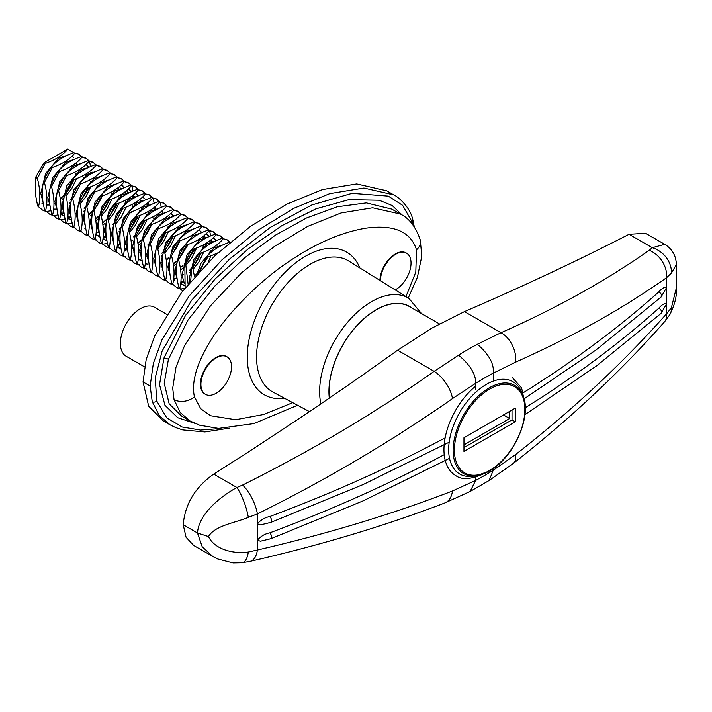 <?xml version="1.0" encoding="UTF-8"?>
<svg xmlns="http://www.w3.org/2000/svg" width="712" height="712" viewBox="0 0 712 712"><rect width="100%" height="100%" fill="white"/><g stroke="black" fill="none" stroke-linecap="round" stroke-linejoin="round"><path stroke-width="1.07" d="M42.506 210.076L37.674 206.035L42.506 210.076L45.853 211.419M46.369 211.544L50.979 210.699M49.573 214.161L44.731 210.111L49.573 214.161L52.919 215.505M56.64 218.237L51.798 214.196L56.64 218.237L59.977 219.581M56.203 217.97L59.612 219.189M60.146 219.287L61.677 219.892L65.112 218.851M60.502 219.696L61.677 219.892M63.697 222.313L58.865 218.273L63.697 222.313L67.044 223.657M63.261 222.046L66.679 223.265M67.56 223.782L68.735 223.969L67.854 223.461M70.764 226.389L65.922 222.349L70.764 226.389L74.11 227.733M70.328 226.131L73.745 227.35M77.831 230.474L72.989 226.425L77.831 230.474L81.168 231.818M84.888 234.551L80.056 230.501L84.888 234.551L88.235 235.895M84.452 234.284L87.523 235.432M91.955 238.627L87.113 234.586L91.955 238.627L95.301 239.971M95.817 240.086L96.992 240.282L96.111 239.775M99.021 242.703L94.18 238.662L99.021 242.703L102.359 244.047M102.884 244.172L107.494 243.317M106.079 246.779L101.246 242.739L106.079 246.779L109.425 248.123M105.643 246.521L109.061 247.74M113.146 250.864L108.304 246.815L113.146 250.864L116.492 252.208M120.212 254.94L115.371 250.9L120.212 254.94L123.559 256.284M124.075 256.4L125.25 256.596M127.27 259.017L122.437 254.976L127.27 259.017L130.616 260.361M131.142 260.485L132.307 260.672M134.337 263.093L129.495 259.052L134.337 263.093L137.674 264.437M133.9 262.835L137.318 264.045M137.852 264.152L138.493 264.241M138.199 264.561L139.374 264.757M141.403 267.178L136.562 263.128L141.403 267.178L144.75 268.522M140.967 266.911L144.135 268.077M145.266 268.638L146.441 268.833L145.56 268.326M148.461 271.254L143.628 267.205L148.461 271.254L151.807 272.598M148.034 270.987L151.193 272.153M155.528 275.33L150.686 271.29L155.528 275.33L158.874 276.674M162.594 279.407L157.752 275.366L162.594 279.407L165.94 280.75M162.158 279.148L165.576 280.359M169.652 283.492L164.819 279.442L169.652 283.492L172.998 284.836M173.523 284.951L174.689 285.147M176.718 287.568L171.886 283.518L176.718 287.568L180.065 288.912M180.581 289.028L184.826 288.298M182.646 290.986L178.943 287.603L182.726 290.959M199.057 271.735L206.791 256.756L207.681 257.263L203.205 264.41L200.606 270.07M192.756 268.104L191.875 267.596C193.548 262.675 196.174 257.7 199.734 252.671L200.615 253.187L192.756 268.104L194.545 276.737M185.698 264.027L184.809 263.511L189.018 254.246L192.667 248.595L193.548 249.102L185.698 264.027L188.119 284.248M178.632 259.942L177.751 259.435C179.718 253.935 182.334 248.969 185.601 244.519L186.491 245.026L178.632 259.942C181.471 270.578 181.871 279.967 179.825 288.111M171.565 255.866L170.684 255.359C172.037 250.677 176.879 242.338 178.543 240.442L179.424 240.95L171.565 255.866C174.404 266.502 174.805 275.891 172.767 284.035M164.499 251.79L163.618 251.283C165.122 246.663 167.738 241.688 171.476 236.357L172.357 236.873L164.499 251.79C167.347 262.425 167.747 271.815 165.7 279.95M157.441 247.714L156.56 247.206L164.41 232.281L165.3 232.788L157.441 247.714C160.28 258.349 160.681 267.739 158.634 275.873M150.374 243.638L149.493 243.121C151.033 238.431 153.65 233.456 157.352 228.205L158.233 228.712L150.374 243.638C153.214 254.273 153.614 263.654 151.576 271.797M143.308 239.552L142.427 239.045C144.474 233.358 147.09 228.383 150.285 224.129L151.166 224.636L143.308 239.552C146.156 250.188 146.556 259.577 144.509 267.721M136.25 235.476L135.369 234.969C136.873 230.332 139.499 225.366 143.219 220.044L144.109 220.56L136.25 235.476C139.089 246.112 139.49 255.501 137.443 263.645M129.184 231.4L128.302 230.893L131.204 224.049L136.161 215.967L137.042 216.484L129.184 231.4C132.023 242.035 132.423 251.425 130.385 259.56M122.117 227.324L121.236 226.808C123.203 221.29 125.819 216.315 129.095 211.891L129.976 212.399L122.117 227.324C124.965 237.959 125.365 247.34 123.318 255.483M115.059 223.239L114.178 222.731L117.044 215.959L122.028 207.815L122.909 208.322L115.059 223.239C117.898 233.874 118.299 243.264 116.252 251.407M107.993 219.162L107.111 218.655C108.438 214.873 110.858 209.275 114.97 203.739L115.851 204.246L107.993 219.162C110.832 229.798 111.232 239.188 109.194 247.331M100.926 215.086L100.045 214.579C101.647 209.755 104.264 204.78 107.904 199.654L108.785 200.17L100.926 215.086C103.774 225.722 104.174 235.111 102.127 243.246M93.868 211.01L92.978 210.494C94.465 205.893 97.09 200.926 100.837 195.578L101.718 196.085L93.868 211.01C96.707 221.646 97.108 231.026 95.061 239.17M86.802 206.934L85.921 206.418C88.235 200.206 90.851 195.23 93.779 191.501L94.66 192.009L86.802 206.934C89.641 217.56 90.041 226.95 88.003 235.093M79.735 202.849L78.854 202.341C81.008 196.494 83.624 191.519 86.713 187.425L87.594 187.932L79.735 202.849C82.583 213.484 82.984 222.874 80.937 231.017M72.677 198.773L71.787 198.265C72.686 195.132 76.015 188.235 79.646 183.34L80.527 183.856L72.677 198.773C75.516 209.408 75.917 218.798 73.87 226.932M65.611 194.696L64.73 194.189L72.588 179.264L73.469 179.771L65.611 194.696C68.45 205.332 68.85 214.721 66.812 222.856M58.544 190.62L57.663 190.104C59.274 185.236 61.891 180.261 65.522 175.188L66.403 175.695L58.544 190.62C61.392 201.256 61.784 210.636 59.746 218.78M51.486 186.535L50.596 186.028C52.919 179.816 55.536 174.84 58.455 171.111L59.336 171.619L51.486 186.535C54.326 197.171 54.726 206.56 52.679 214.704M44.42 182.459L43.539 181.952C45.523 176.353 48.14 171.387 51.389 167.035L52.279 167.542L44.42 182.459C47.259 193.094 47.66 202.484 45.621 210.627M37.353 178.383L35.6 177.368L44.019 162.781L45.212 163.466L37.353 178.383C40.201 189.018 40.593 198.408 38.555 206.542M79.602 202.769L88.591 188.511M107.85 219.082L116.848 204.825M129.041 231.32L138.039 217.053M136.108 235.396L145.453 220.079M178.49 259.862L187.487 245.604M185.556 263.947L194.545 249.681M82.094 156.8L78.454 153.934L74.867 153.116C69.918 159.248 62.389 164.063 52.279 167.542M79.335 154.442L74.867 153.116M88.617 160.805L86.41 158.598M89.16 160.876L85.52 158.011L81.933 157.192C76.985 163.333 69.456 168.139 59.336 171.619M90.584 166.572L89.498 161.312M86.401 158.518L81.933 157.192M95.675 164.881L93.566 162.745M96.227 164.962L92.587 162.087L89 161.268C84.052 167.409 76.522 172.215 66.403 175.695M93.468 162.603L89 161.268M102.742 168.966L100.312 166.59M103.284 169.038L99.644 166.172L96.058 165.344C91.109 171.485 83.58 176.291 73.469 179.771M100.534 166.679L96.058 165.344M110.351 173.114L106.711 170.248L103.124 169.429C98.176 175.561 90.647 180.376 80.527 183.856M107.592 170.755L103.124 169.429M117.418 177.19L113.778 174.324L110.191 173.505C105.243 179.647 97.713 184.453 87.594 187.932M114.659 174.832L110.191 173.505M124.475 181.275L120.835 178.4L117.249 177.582C112.3 183.723 104.771 188.529 94.66 192.009M121.725 178.917L117.249 177.582M131.542 185.351L127.902 182.486L124.315 181.658C119.367 187.799 111.837 192.605 101.718 196.085M128.783 182.993L124.315 181.658M138.066 189.356L135.405 186.829M138.609 189.428L134.969 186.562L131.382 185.743C126.433 191.875 118.904 196.69 108.785 200.17M135.85 187.069L131.382 185.743M145.123 193.433L142.747 191.092M145.666 193.504L142.026 190.638L138.44 189.819C133.491 195.951 125.962 200.766 115.851 204.246M142.916 191.145L138.44 189.819M152.733 197.589L149.093 194.714L145.506 193.895C140.558 200.036 133.028 204.842 122.909 208.322M154.157 203.276L153.071 198.016M149.974 195.221L145.506 193.895M159.248 201.585L156.613 199.075M159.791 201.656L156.159 198.79L152.573 197.972C147.624 204.113 140.095 208.919 129.976 212.399M157.04 199.307L152.573 197.972M166.857 205.741L163.226 202.875L159.63 202.048C154.691 208.189 147.153 212.995 137.042 216.484M164.107 203.383L159.63 202.048M173.381 209.746L171.699 207.94M173.924 209.817L170.284 206.952L166.697 206.133C161.749 212.265 154.219 217.08 144.109 220.56M171.165 207.459L166.697 206.133M180.447 213.822L177.786 211.295M180.99 213.903L177.35 211.028L173.764 210.209C168.815 216.35 161.286 221.156 151.166 224.636M178.231 211.535L173.764 210.209M188.048 217.97L184.408 215.104L180.821 214.285C175.882 220.426 168.344 225.232 158.233 228.712M185.298 215.62L180.821 214.285M195.115 222.055L191.475 219.189L187.888 218.362C182.94 224.502 175.41 229.308 165.3 232.788M192.356 219.696L187.888 218.362M202.181 226.131L198.541 223.265L194.955 222.447C190.006 228.579 182.477 233.394 172.357 236.873M199.422 223.773L194.955 222.447M209.248 230.207L205.599 227.342L202.012 226.523C197.073 232.655 189.534 237.47 179.424 240.95M210.663 235.903L209.586 230.643M206.489 227.849L202.012 226.523M215.763 234.212L213.128 231.703M216.306 234.284L212.665 231.418L209.079 230.599C204.13 236.74 196.601 241.546 186.491 245.026M213.547 231.925L209.079 230.599M222.829 238.289L220.337 235.877M223.372 238.369L219.732 235.494L216.145 234.675C211.197 240.816 203.668 245.622 193.548 249.102M220.613 236.01L216.145 234.675M230.154 242.116L226.799 239.579L223.203 238.76C218.264 244.892 210.725 249.707 200.615 253.187M227.68 240.086L223.203 238.76M229.691 242.498L229.389 242.32C219.314 245.782 211.775 250.588 206.791 256.756M37.674 206.035L35.6 195.373L35.6 177.368M44.019 162.781L67.782 149.057C62.834 155.189 55.313 159.986 45.212 163.466M73.79 152.671L67.782 149.057M41.972 203.525L43.423 204.21M46.663 204.825L49.867 204.54M60.297 199.049L64.57 194.848M66.358 192.667L70.016 187.505L74.11 179.549M82.85 179.967L83.429 177.235M84.034 169.75L84.016 168.352M54.61 215.816L58.046 214.775M69.046 210.325L70.479 209.55M89.917 184.043L90.486 181.311M91.1 173.835L91.074 172.438M67.738 217.97L71.049 216.724M68.735 223.969L72.17 222.927M83.179 218.486L84.612 217.703M88.528 215.229L92.649 211.927M90.237 222.562L91.67 221.788M95.595 219.305L98.042 217.445M103.178 238.315L106.364 237.114M119.233 229.682L120.906 228.24M130.972 212.977L131.328 211.918M132.299 208.509L132.868 205.786M133.482 198.301L133.358 194.892M132.966 191.047L132.174 186.197M139.365 212.594L139.935 209.862M140.549 202.377L140.522 200.98M117.302 246.477L118.833 245.916M146.423 216.671L147.001 213.938M147.615 206.462L147.482 203.054M124.369 250.553L125.899 249.992M161.224 207.361L160.423 202.511M167.614 228.899L168.192 226.176M168.806 218.691L168.78 217.293M160.876 263.342L162.309 262.568M166.234 260.094L168.673 258.233M167 267.899L169.376 266.644M173.301 264.17L177.422 260.868M181.124 276.06L183.5 274.796M189.873 270.462L191.546 269.02M209.995 253.374L210.574 250.642M211.188 243.166L211.055 239.757M217.997 252.805L207.681 257.263M75.214 176.442L75.997 173.479M76.656 165.86L76.193 162.808M67.373 155.216L58.713 158.215L45.657 173.443L40.762 193.397L43.058 202.172M56.097 207.948L56.818 207.815M61.971 205.946L63.413 205.163M69.999 200.197L71.752 198.443M74.44 159.292L65.78 162.291L52.715 177.519L47.82 197.473L50.125 206.249M60.858 212.265L63.884 211.891M69.028 210.022L70.479 209.239M80.625 200.472L84.141 195.666L88.244 187.701M90.78 174.022L90.629 172.607M88.822 167.329L85.947 164.499M81.506 163.368L72.846 166.368L59.781 181.605L54.886 201.549L57.191 210.325M60.627 214.232L64.534 216.012M67.925 216.341L70.942 215.967M84.123 208.349L85.876 206.596M96.405 188.68L97.188 185.716M88.564 167.454L79.904 170.444L66.848 185.681L61.953 205.626L64.249 214.401M67.693 218.308L71.6 220.088M83.162 218.175L84.603 217.391M88.457 214.775L92.943 210.672M94.749 208.634L98.265 203.819L102.368 195.862M104.904 182.174L104.762 180.759M95.63 171.53L86.971 174.529L73.906 189.757L69.011 209.702L71.316 218.486M90.219 222.26L91.67 221.476M95.524 218.86L98.247 216.501M101.816 212.71L105.331 207.904L109.434 199.939M110.529 196.832L111.321 193.869M102.697 175.606L94.037 178.605L80.972 193.833L76.077 213.787L78.382 222.562M91.421 228.347L92.133 228.205M96.351 226.781L97.286 226.336M102.581 222.936L107.067 218.833M108.883 216.786L112.398 211.98L116.492 204.015M117.596 200.917L118.379 197.954M119.038 190.335L118.575 187.283M109.755 179.682L101.095 182.681L88.039 197.918L83.144 217.863L85.44 226.639M96.182 232.655L98.479 232.423M103.418 230.857L104.353 230.412M112.38 224.663L114.134 222.909M124.662 204.994L125.828 199.974M125.953 192.996L125.641 191.359M124.146 187.728L121.263 184.889M116.821 183.758L108.162 186.758L95.096 201.994L90.201 221.939L92.507 230.715M96.868 235.218L99.858 236.402M103.24 236.74L106.266 236.357M119.447 228.739L121.191 226.986M131.72 209.07L132.512 206.106M133.162 198.488L132.699 195.435M131.204 191.804L128.329 188.974M123.888 187.843L115.228 190.843L102.163 206.071L97.268 226.016L99.573 234.8M103.009 238.707L107.014 240.959M104.833 239.766L106.916 240.478M117.542 239.018L118.477 238.565M138.787 213.146L139.57 210.182M140.228 202.564L140.077 201.149M138.27 195.88L135.396 193.05M130.946 191.92L122.286 194.919L109.23 210.147L104.335 230.101L106.64 238.876M117.373 244.892L119.669 244.652M124.609 243.095L125.543 242.65M133.571 236.9L135.325 235.147M145.853 217.231L146.636 214.268M147.286 206.64L146.832 203.596M138.012 195.996L129.353 198.995L116.287 214.223L111.401 234.177L113.698 242.952M124.431 248.969L127.457 248.595M137.905 243.326L142.382 239.223M144.198 237.176L147.713 232.37L151.816 224.405M153.703 218.344L154.086 216.288M154.21 209.31L153.89 207.673M145.079 200.072L136.419 203.071L123.354 218.308L118.459 238.253L120.764 247.028M133.803 252.813L134.515 252.671M139.668 250.802L141.118 250.019M147.695 245.053L149.449 243.299M152.137 204.157L143.477 207.156L130.421 222.384L125.526 242.329L127.831 251.105M140.86 256.89L141.581 256.747M146.734 254.878L148.176 254.095M158.331 245.337L161.838 240.523L165.94 232.566M168.477 218.878L168.335 217.463M159.203 208.233L150.543 211.233L137.478 226.46L132.592 246.414L134.888 255.19M147.927 260.966L148.648 260.823M161.829 253.205L163.573 251.461M165.389 249.414L168.904 244.608L173.007 236.642M173.586 216.27L170.711 213.44M166.27 212.31L157.61 215.309L144.545 230.537L139.65 250.49L141.955 259.266M160.859 263.04L162.309 262.256M166.163 259.64L168.886 257.29M172.455 253.49L175.971 248.684L180.074 240.718M173.328 216.386L164.668 219.385L151.612 234.622L146.716 254.567L149.022 263.342M162.051 269.127L162.772 268.985M166.991 267.561L169.367 266.332M173.221 263.716L175.953 261.366M180.394 220.462L171.734 223.461L158.669 238.698L153.783 258.643L156.079 267.418M169.118 273.203L169.839 273.061M174.983 271.192L176.434 270.409M180.287 267.792L183.02 265.442M186.58 261.651L190.095 256.836L194.198 248.88M187.461 224.547L178.801 227.546L165.736 242.774L160.841 262.719L163.146 271.503M176.184 277.28L176.905 277.137M181.115 275.722L183.5 274.494M190.077 269.519L191.831 267.774M193.646 265.727L197.162 260.921L201.265 252.956M202.359 249.85L203.534 244.83M203.801 239.268L203.338 236.215M201.843 232.584L198.968 229.753M194.518 228.623L185.868 231.623L172.802 246.85L167.907 266.804L170.213 275.58M173.648 279.487L174.565 280.083M180.946 281.596L183.963 281.222M194.412 275.953L198.897 271.851M209.426 253.935L210.209 250.971M210.859 243.344L210.716 241.938M208.91 236.66L206.026 233.83M201.585 232.699L192.925 235.699L179.86 250.935L174.974 270.88L177.27 279.656M180.777 283.073L183.393 285.174L181.631 284.159L184.622 285.343M217.925 247.429L217.783 246.014M215.967 240.745L213.093 237.906M208.652 236.776L199.992 239.775L186.927 255.012L182.032 274.957L184.337 283.732M215.709 240.861L207.059 243.86L193.993 259.088L189.098 279.033L189.517 282.575M222.776 244.937L214.116 247.936L201.06 263.164L197.073 273.915M42.124 203.614L43.432 204.255M46.636 205.056L49.929 205.02M53.996 204.041L56.399 203.018M62.327 199.2L63.991 197.785M65.913 195.942L71.779 188.529L76.602 178.623M73.541 157.343L71.609 156.542M53.694 209.132L56.996 209.097M61.054 208.118L63.457 207.094M69.393 203.276L71.049 201.87M85.262 169.073L85.048 168.005M60.76 213.217L64.062 213.182M69.198 211.775L70.524 211.179M80.038 204.095L85.903 196.681L90.727 186.784M92.329 173.158L92.106 172.09M60.698 213.742L64.623 216.493M67.827 217.293L71.12 217.258M83.518 211.437L85.182 210.022M67.756 217.819L71.689 220.569M83.322 219.937L84.648 219.332M90.584 215.514L92.24 214.098M106.124 190.335L106.524 187.906M106.453 181.311L106.239 180.243M90.388 224.013L91.715 223.408M95.844 220.951L99.306 218.184M101.229 216.332L107.094 208.919L111.918 199.013M113.181 194.421L113.582 191.982M113.519 185.387L113.297 184.319M84.505 228.08L85.823 228.73M97.446 228.089L98.781 227.493M102.902 225.028L104.709 223.666M108.295 220.409L114.16 212.995L118.984 203.098M120.648 196.067L120.782 194.75M120.577 189.472L119.705 186.33M103.436 232.584L105.839 231.569M115.362 224.485L121.227 217.08L126.051 207.174M127.315 202.573L127.84 198.826M127.644 193.548L126.763 190.407M96.013 234.132L98.63 236.242M103.142 237.683L106.444 237.648M118.842 231.827L120.497 230.412M134.372 206.649L134.773 204.219M134.71 197.625L134.488 196.556M131.942 191.475L128.124 189.169M103.08 238.208L105.696 240.318M129.486 232.646L135.351 225.232L140.175 215.327M141.439 210.734L141.973 206.987M141.768 201.701L141.555 200.633M139.009 195.56L135.191 193.246M125.704 244.403L127.03 243.798M131.159 241.341L132.966 239.98M136.553 236.722L142.418 229.308L147.242 219.403M148.505 214.81L148.906 212.381M148.835 205.777L147.954 202.644M144.18 198.123L142.249 197.322M117.204 246.37L121.138 249.12M124.333 249.921L127.635 249.885M132.77 248.479L134.096 247.883M138.226 245.417L141.688 242.65M155.688 208.794L155.02 206.72M139.828 252.564L141.163 251.959M162.745 212.87L162.087 210.797M146.895 256.64L148.221 256.035M157.744 248.96L163.609 241.546L168.433 231.64M170.026 218.014L169.812 216.946M138.395 258.607L142.329 261.349M161.224 256.293L162.879 254.887M164.801 253.036L170.675 245.622L175.49 235.717M174.324 215.95L170.506 213.636M145.462 262.683L148.078 264.784L146.316 263.769M161.019 264.793L162.354 264.197M184.159 226.176L183.936 225.108M168.085 268.869L169.42 268.273M173.541 265.807L175.348 264.455M174.075 273.363L176.478 272.349M180.608 269.892L182.414 268.531M185.992 265.273L191.866 257.86L196.681 247.954M197.954 243.353L198.479 239.615M173.781 278.463L177.083 278.428M181.142 277.449L182.21 277.03M189.472 272.607L191.136 271.201M193.059 269.35L198.924 261.936L203.748 252.03M205.011 247.438L205.546 243.691M205.35 238.404L204.469 235.272M180.839 282.539L184.141 282.513M208.162 262.247L210.814 256.106M212.078 251.514L212.479 249.084M212.407 242.481L212.194 241.412M209.64 236.34L205.821 234.025M183.393 285.174L184.711 285.823M219.474 246.566L219.26 245.498M216.706 240.416L212.888 238.111M190.647 281.24L191.875 267.596M199.734 252.671C204.718 246.512 212.247 241.706 222.322 238.244M185.138 287.915L184.809 263.511M192.667 248.595C197.651 242.436 205.181 237.63 215.264 234.168M178.943 287.603C176.104 276.923 175.704 267.534 177.751 259.435M185.601 244.519C190.585 238.36 198.114 233.545 208.198 230.092M171.886 283.518C169.038 272.838 168.637 263.458 170.684 255.359M178.543 240.442C183.527 234.275 191.056 229.469 201.131 226.016M164.819 279.442C161.971 268.762 161.58 259.373 163.618 251.283M171.476 236.357C176.46 230.198 183.99 225.393 194.073 221.93M157.752 275.366C154.913 264.686 154.513 255.297 156.56 247.206M164.41 232.281C169.394 226.122 176.923 221.316 187.007 217.854M150.686 271.29C147.847 260.61 147.446 251.22 149.493 243.121M157.352 228.205C162.336 222.046 169.865 217.231 179.94 213.778M143.628 267.205C140.78 256.534 140.38 247.144 142.427 239.045M150.285 224.129C155.269 217.97 162.799 213.155 172.882 209.702M136.562 263.128C133.722 252.448 133.322 243.068 135.369 234.969M143.219 220.044C148.203 213.885 155.732 209.079 165.816 205.617M129.495 259.052C126.656 248.372 126.255 238.983 128.302 230.893M136.161 215.967C141.145 209.809 148.675 205.003 158.749 201.54M122.437 254.976C119.589 244.296 119.189 234.907 121.236 226.808M129.095 211.891C134.079 205.732 141.608 200.917 151.692 197.464M115.371 250.9C112.532 240.22 112.131 230.83 114.178 222.731M122.028 207.815C127.012 201.656 134.541 196.841 144.625 193.388M108.304 246.815C105.465 236.135 105.064 226.754 107.111 218.655M114.97 203.739C119.954 197.571 127.484 192.765 137.558 189.312M101.246 242.739C98.398 232.059 97.998 222.669 100.045 214.579M107.904 199.654C112.888 193.495 120.417 188.689 130.492 185.227M94.18 238.662C91.341 227.982 90.94 218.593 92.978 210.494M100.837 195.578C105.821 189.419 113.35 184.613 123.434 181.151M87.113 234.586C84.274 223.906 83.874 214.517 85.921 206.418M93.779 191.501C98.754 185.343 106.293 180.528 116.368 177.074M80.056 230.501C77.207 219.83 76.807 210.44 78.854 202.341M86.713 187.425C91.697 181.257 99.226 176.451 109.301 172.998M72.989 226.425C70.15 215.745 69.749 206.355 71.787 198.265M79.646 183.34C84.63 177.181 92.159 172.375 102.243 168.913M65.922 222.349C63.083 211.669 62.683 202.279 64.73 194.189M72.588 179.264C77.564 173.105 85.102 168.299 95.177 164.837M58.865 218.273C56.017 207.593 55.616 198.203 57.663 190.104M65.522 175.188C70.506 169.029 78.035 164.214 88.11 160.761M51.798 214.196C48.959 203.516 48.558 194.127 50.596 186.028M58.455 171.111C63.439 164.953 70.969 160.138 81.052 156.685M44.731 210.111C41.892 199.431 41.492 190.051 43.539 181.952M51.389 167.035C56.373 160.868 63.911 156.061 73.986 152.608M439.393 323.871L409.445 306.578A66.599 38.448 120 0 0 376.141 309.871A66.599 38.448 120 0 0 329.425 398.026M649.246 250.286L652.245 247.696L664.732 244.341L645.597 233.296L629.061 234.301C576.435 261.251 521.576 287.016 464.464 311.598L431.392 328.365L397.581 350.215L434.142 371.326L458.555 355.137A332.985 192.249 -60 0 1 467.971 349.485A332.985 192.249 -60 0 1 477.387 344.27L501.017 332.709C556.597 308.109 606.01 280.635 649.246 250.286A23.309 17.818 54.9 0 1 666.628 277.644C622.591 308.732 572.261 336.892 515.648 362.123L493.247 373.159A309.675 178.792 120 0 0 484.454 378.036A309.675 178.792 120 0 0 475.661 383.314L452.458 398.604C392.303 440.79 327.28 479.229 257.388 513.922L248.319 517.375C234.613 523.026 214.926 525.527 208.474 536.554C214.926 549.993 234.613 554.123 248.319 552.023L257.388 550.011C327.28 533.849 392.303 514.171 452.458 490.986L475.661 480.413L475.661 475.892M449.174 442.205L363.111 484.561L270.934 522.368L260.396 524.913L257.388 523.809C260.743 519.947 264.873 517.517 269.777 516.529A1278.343 738.05 180 0 0 445.116 437.88M269.777 532.843A3.329 1.477 -110.5 0 1 271.583 537.177A3.329 1.477 -110.5 0 1 270.934 538.681L260.396 541.227L257.388 540.123C260.743 536.261 264.873 533.831 269.777 532.843A1278.343 738.05 180 0 0 444.208 454.683M525.233 407.807A1278.343 738.05 0 0 0 658.733 308.278C661.902 304.611 664.536 303.134 666.628 303.846L660.95 313.476L596.718 365.772L524.931 414.651M523.382 392.65A1278.343 738.05 0 0 0 658.733 291.964C661.902 288.298 664.536 286.82 666.628 287.532L660.95 297.162L596.327 349.752L524.05 398.88M493.247 468.567L493.247 470.249L515.648 454.505C572.261 410.272 622.591 363.351 666.628 313.734L671.372 307.771L676.4 287.746C676.996 295.889 674.798 304.861 669.814 314.651L669.814 314.651A23.309 15.593 -148.6 0 0 671.372 307.771M183.198 524.735L197.491 532.994L202.199 546.718L212.772 556.455L193.637 545.41L186.072 537.249L183.198 524.735C185.067 504.025 195.239 487.15 213.698 474.112C277.004 434.133 338.298 392.828 397.581 350.215M248.319 552.023A23.309 9.131 82.8 0 1 242.16 562.756L250.161 561.341A23.309 11.908 77.1 0 0 257.388 550.011L257.388 513.922A23.309 8.179 -116.5 0 0 242.623 485.041C311.242 450.812 375.082 412.907 434.142 371.326A23.309 11 -125.2 0 1 452.458 398.604M208.474 536.554L197.491 532.994C198.666 514.66 218.913 497.448 236.882 487.498L242.623 485.041M676.4 287.746L676.4 264.561L671.372 273.132L666.628 277.644L666.628 313.734A23.309 14.08 -138.5 0 1 664.367 322.002L669.814 314.651M629.061 234.301L652.245 247.696A23.309 19.144 42.7 0 1 671.372 273.132M248.319 517.375A23.309 5.589 -109.9 0 0 236.882 487.498L213.698 474.112M242.16 562.756L233.1 562.943L217.73 558.973L212.772 556.455M489.162 471.122A50.97 29.432 -60 0 1 476.301 475.803L472.893 476.275A53.275 30.758 -60 0 1 449.29 441.369A53.275 30.758 -60 0 1 486.341 384.373A53.275 30.758 -60 0 1 521.531 392.027L522.831 395.213A50.97 29.432 -60 0 0 489.162 387.889A50.97 29.432 -60 0 0 453.722 442.419A50.97 29.432 -60 0 0 476.301 475.803L489.358 471.059C513.655 458.092 532.46 415.755 522.831 395.213M463.957 437.773L463.957 451.426L515.31 421.78L515.31 408.118L463.957 437.773M512.017 410.023L512.017 419.875L515.31 421.78M512.017 419.875L463.957 447.625M463.957 444.902L509.659 418.514L509.659 411.385M509.659 418.514L503.482 414.954M166.51 314.179L154.549 307.281A28.302 16.34 120 0 0 140.398 308.679A28.302 16.34 120 0 0 121.912 333.625A28.302 16.34 120 0 0 126.246 356.303L144.518 366.849M216.217 393.238A21.645 12.496 -60 0 1 205.394 394.306A21.645 12.496 -60 0 1 202.075 376.959A21.645 12.496 -60 0 1 216.217 357.887A21.645 12.496 -60 0 1 227.039 356.819A21.645 12.496 -60 0 1 230.359 374.165A21.645 12.496 -60 0 1 216.217 393.238M205.163 394.163A21.645 12.496 -60 0 1 204.923 394.039A21.645 12.496 -60 0 1 201.612 376.692A21.645 12.496 -60 0 1 215.745 357.62A21.645 12.496 -60 0 1 226.567 356.543A21.645 12.496 -60 0 1 226.799 356.685M395.204 289.891A21.645 12.496 120 0 0 395.738 289.588A21.645 12.496 120 0 0 409.872 270.515A21.645 12.496 120 0 0 406.561 253.178A21.645 12.496 120 0 0 395.738 254.246A21.645 12.496 120 0 0 380.43 280.715M406.321 253.045A21.645 12.496 120 0 0 406.089 252.902A21.645 12.496 120 0 0 395.267 253.979A21.645 12.496 120 0 0 379.959 280.421M412.666 224.636L411.892 221.548L402.618 205.332L388.262 196.112L352.084 193.326L311.794 204.985L270.435 227.288L229.487 259.123L191.484 300.393L162.149 351.069L155.243 377.823L156.774 401.034L166.715 417.837L182.165 427.004L200.65 430.093L220.871 428.464M194.465 423.222L177.697 417.686L164.97 405.306L159.541 384.649L163.929 358.065L185.565 315.345L215.3 278.766L248.123 248.915L281.934 225.624L315.977 208.839L348.88 199.654L379.193 200.232L392.25 205.563L402.565 215.425M405.956 296.557L415.799 272.091L416.502 249.814C409.471 227.404 386.607 225.295 365.559 228.223C343.451 232.014 320.729 241.288 297.393 256.026C273.942 270.435 251.656 289.659 230.537 313.725C210.912 336.464 188.76 371.664 194.429 396.824L200.722 408.706L210.61 415.746L235.583 419.715L263.502 414.526L292.739 402.672M163.351 420.943L148.675 406.196L143.041 381.935L146.2 359.373L154.718 336.037L181.676 292.32L214.891 255.706L250.312 226.496L286.66 204.219L322.527 189.561L356.703 183.936L386.687 190.789L393.807 194.901C397.26 196.245 409.783 206.284 412.72 219.314L414.286 226.825M493.247 379.407L493.247 373.159C494.297 364.01 489.002 354.38 477.387 344.27M464.464 311.598L501.017 332.709A23.309 15.628 66.1 0 1 515.648 362.123M475.661 389.562L475.661 383.314C475.981 374.405 470.276 365.016 458.555 355.137M475.661 480.413A309.675 178.792 120 0 0 493.247 470.249L489.117 480.511L470.116 491.476L475.661 480.413M664.367 322.002C620.125 372.002 569.689 419.208 513.058 463.619A23.309 11.801 -128.1 0 0 515.648 454.505M452.458 490.986A23.309 14.827 69.1 0 1 444.813 502.957C384.667 525.954 319.786 545.419 250.161 561.341M444.813 502.957L470.116 491.476M658.733 291.964A3.329 2.287 48.2 0 1 661.528 295.729A3.329 2.287 48.2 0 1 660.95 297.162M658.733 308.278A3.329 2.287 48.2 0 1 661.528 312.043A3.329 2.287 48.2 0 1 660.95 313.476M270.934 522.368A3.329 1.477 -110.5 0 0 271.583 520.864A3.329 1.477 -110.5 0 0 269.777 516.529M489.633 389.099A49.813 28.765 120 0 0 454.407 450.109A49.813 28.765 120 0 0 489.633 470.454A49.813 28.765 120 0 0 524.86 409.436A49.813 28.765 120 0 0 489.633 389.099M485.646 472.902C471.842 479.434 461.857 480.315 455.68 475.536A56.604 32.681 -60 0 1 445.267 460.611M445.018 459.587A56.604 32.681 -60 0 1 444.155 444.884M444.27 443.665A56.604 32.681 -60 0 1 475.661 386.109M320.872 403.855A73.425 42.391 -60 0 1 371.557 301.648A73.425 42.391 -60 0 1 408.946 298.417L348.64 260.975A75.703 43.708 120 0 0 310.094 264.303A75.703 43.708 120 0 0 260.45 331.659A75.703 43.708 120 0 0 272.945 392.072L309.435 411.607M284.595 398.302A82.361 47.553 -60 0 1 248.248 344.243A82.361 47.553 -60 0 1 305.501 256.222A82.361 47.553 -60 0 1 359.863 267.943M411.839 307.958A66.768 38.546 120 0 0 376.141 309.738A66.768 38.546 120 0 0 329.3 398.106M411.892 221.548A3.266 2.332 -16.1 0 0 412.72 219.314M156.774 401.034A3.266 2.332 163.7 0 1 152.243 401.719L150.152 386.038L153.347 363.369L161.989 339.784L189 296.147L222.1 259.72L257.682 230.421L293.789 208.322L329.79 193.62L363.948 188.039L393.798 194.892M194.429 396.824A14.649 10.271 166 0 1 174.031 399.565L172.705 388.173L175.989 367.187L184.622 345.453L210.521 305.777L241.448 272.892L274.449 246.388L307.815 226.345L341.066 212.95L372.661 207.788L400.295 214.027L391.814 209.132L366.386 202.902L337.221 206.774L306.649 217.925L275.428 235.156L244.608 257.815L214.864 286.046L188.021 320.035L168.424 359.311A3.329 0.952 17.8 0 0 163.929 358.065M189.997 420.952L180.225 412.533L174.031 399.565M416.502 249.814A14.649 10.324 -14.6 0 0 420.32 240.14C415.79 226.861 409.124 218.157 400.304 214.036L400.295 214.027M150.152 386.038L143.041 381.935M168.424 359.311L164.232 383.287L169.171 403.802L181.676 416.146M229.362 428.152L204.869 431.953L182.717 429.923L175.65 427.574L170.195 424.895L159.381 415.675L152.243 401.719M61.544 214.828L63.315 215.852M68.61 218.904L70.372 219.928M121.227 184.871L122.989 185.885M128.285 188.947L130.056 189.97M118.059 247.456L119.821 248.47M139.249 259.684L141.012 260.708M170.675 213.413L172.438 214.437M205.99 233.812L207.753 234.827M213.057 237.888L214.819 238.903M676.4 264.561C676.008 255.537 672.119 248.8 664.732 244.341L664.732 244.341M513.058 463.619L489.117 480.511M270.934 538.681L363.298 500.794L449.512 458.332M524.975 403.944L521.62 387.96L512.284 377.485M205.394 394.306L204.923 394.039M189.988 420.943L199.654 425.224L218.54 428.41L253.881 423.596L297.572 405.253M408.243 297.981L417.401 277.271L421.771 256.267L420.32 240.14M189.997 420.943L181.524 416.048M170.195 424.895L163.084 420.792M421.459 313.52L408.946 298.417M406.561 253.178L406.089 252.902M227.039 356.819L226.567 356.543"/></g></svg>

